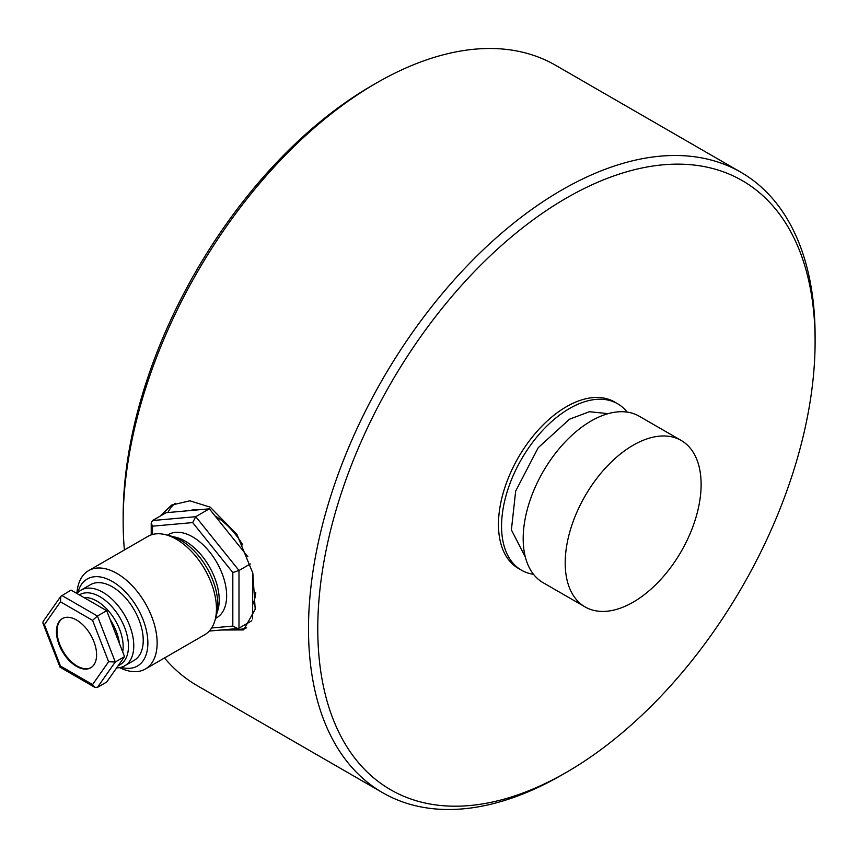 <?xml version="1.0" encoding="UTF-8"?>
<svg xmlns="http://www.w3.org/2000/svg" width="858" height="858" viewBox="0 0 858 858"><rect width="100%" height="100%" fill="white"/><g stroke="black" fill="none" stroke-linecap="round" stroke-linejoin="round"><path stroke-width="1.29" d="M533.515 574.302A96.107 55.491 -60 0 1 521.471 570.195L518.382 568.414A96.107 55.491 -60 0 1 503.646 491.398A96.107 55.491 -60 0 1 566.43 406.703A96.107 55.491 -60 0 1 614.489 401.941L617.578 403.732A96.107 55.491 -60 0 1 627.155 412.108M521.471 570.195A96.107 55.491 -60 0 1 506.735 493.178A96.107 55.491 -60 0 1 569.519 408.494A96.107 55.491 -60 0 1 617.578 403.732M566.43 198.037A351.673 203.035 120 0 0 317.771 628.742A351.673 203.035 120 0 0 566.43 772.318L561.797 774.989A358.226 206.821 120 0 0 561.808 774.989L566.441 772.318A351.673 203.035 120 0 0 566.441 772.318A351.673 203.035 120 0 0 815.1 341.613A351.673 203.035 120 0 0 566.43 198.037M815.1 341.613L815.1 336.261A358.226 206.821 120 0 0 740.904 172.276A358.226 206.821 120 0 0 561.797 190.015A358.226 206.821 120 0 0 327.777 505.684A358.226 206.821 120 0 0 382.689 792.728A358.226 206.821 120 0 0 561.797 774.989M160.264 516.066L171.557 505.083L189.886 500.815L210.199 507.153L236.905 534.362L252.842 573.176L255.201 609.255L243.629 629.933L221.085 630.019M123.155 521.739L123.155 516.387A351.673 203.035 120 0 1 371.825 85.682L376.458 83.012A358.226 206.821 120 0 0 123.155 521.739A358.226 206.821 120 0 0 124.399 549.967M164.468 657.979A358.226 206.821 120 0 0 197.351 685.724L382.689 792.728M175.257 503.26A72.083 41.613 -120 0 0 167.868 512.548M585.102 606.928L543.093 582.679A96.107 55.491 -60 0 1 528.356 505.662A96.107 55.491 -60 0 1 591.141 420.978A96.107 55.491 -60 0 1 639.199 416.216L681.209 440.465A96.107 55.491 -60 0 1 695.945 517.481A96.107 55.491 -60 0 1 633.161 602.177A96.107 55.491 -60 0 1 585.102 606.928A96.107 55.491 -60 0 1 570.366 529.922A96.107 55.491 -60 0 1 633.161 445.227A96.107 55.491 -60 0 1 681.209 440.465M740.904 172.276L555.566 65.272A358.226 206.821 120 0 0 376.458 83.012L371.825 85.682M231.917 629.053A72.083 41.613 -120 0 0 246.536 627.841M145.377 669.015L204.687 634.77A56.789 32.786 -120 0 0 214.94 620.516L216.388 615.411A52.563 30.352 -120 0 0 180.63 540.165A52.563 30.352 -120 0 0 170.506 535.939L165.369 534.652A56.789 32.786 -120 0 0 147.898 536.4L88.588 570.645A56.789 32.786 60 0 1 116.978 573.455A56.789 32.786 60 0 1 154.075 623.498A56.789 32.786 60 0 1 145.377 669.015A56.789 32.786 60 0 1 119.605 667.61M79.354 594.894A40.412 23.327 60 0 1 99.893 596.696A40.412 23.327 60 0 1 126.737 633.901A40.412 23.327 60 0 1 118.275 665.572M214.94 620.516A56.789 32.786 -120 0 0 176.298 539.21A56.789 32.786 -120 0 0 165.369 534.652M77.906 592.556A50.236 29 60 0 1 112.344 581.488A50.236 29 60 0 1 147.597 637.784A50.236 29 60 0 1 121.064 667.299M215.53 618.414L216.688 617.749A48.059 27.746 -120 0 0 224.056 579.247A48.059 27.746 -120 0 0 192.664 536.894A48.059 27.746 -120 0 0 168.629 534.513L167.482 535.188M77.005 593.543A43.683 25.225 60 0 1 81.038 590.132L90.498 584.673A43.683 25.225 60 0 1 112.344 586.829A43.683 25.225 60 0 1 140.884 625.332A43.683 25.225 60 0 1 134.191 660.338L124.721 665.797A43.683 25.225 60 0 1 116.667 667.846M81.038 590.132A43.683 25.225 60 0 1 102.885 592.299A43.683 25.225 60 0 1 131.424 630.791A43.683 25.225 60 0 1 124.721 665.797M252.584 604.804A58.977 34.052 -120 0 0 255.781 592.363M242.825 545.012A58.977 34.052 -120 0 0 215.058 515.948M62.623 618.425A28.4 16.399 -120 0 0 58.666 641.28A28.4 16.399 -120 0 0 77.134 666.023A28.4 16.399 -120 0 0 91.012 667.599M76.512 666.376A28.4 16.399 60 0 1 57.958 641.355A28.4 16.399 60 0 1 62.312 618.597A28.4 16.399 60 0 1 76.512 620.002A28.4 16.399 60 0 1 95.066 645.023A28.4 16.399 60 0 1 90.712 667.781A28.4 16.399 60 0 1 76.512 666.376M76.92 593.489A56.789 32.786 60 0 1 88.588 570.645M211.647 627.981L232.818 626.093L232.818 572.543L192.664 522.586L152.499 526.179L151.222 522.94L152.499 520.549L166.098 512.709L209.341 508.837L195.753 516.688L152.499 520.549M192.664 522.586L195.753 516.688L238.996 570.484L232.818 572.543M232.818 626.093L237.741 628.528L238.996 628.153L238.996 570.484L250.332 563.942M209.341 508.837L247.876 556.788M251.769 620.774L238.996 628.153M252.584 572.104L252.584 618.95M197.63 509.888A58.977 34.052 -120 0 0 189.5 510.617M60.006 667.181L94.734 687.29L97.437 687.376L106.703 682.024L124.539 656.649L106.703 610.682L71.032 590.09L60.811 596.331L43.093 621.557L42.9 623.101L60.006 667.181L60.457 666.023L44.412 624.656L42.9 623.101M106.703 610.682L97.437 616.033L61.765 595.441M124.539 656.649L115.272 662.001L97.437 616.033L92.567 620.355L108.612 661.722L115.272 662.001L97.437 687.376M94.734 687.29L92.567 684.555L60.457 666.023M44.412 624.656L60.457 601.823L60.811 596.331M525.353 557.099L511.389 529.89L515.679 491.055L538.213 447.715L569.519 419.187L589.403 411.722L608.172 413.642M173.348 536.797A48.059 27.746 60 0 1 185.242 541.173A48.059 27.746 60 0 1 217.074 612.526M122.705 651.919A37.13 21.439 -120 0 0 96.9 601.104A37.13 21.439 -120 0 0 83.977 597.565M110.135 619.519A37.13 21.439 60 0 1 119.412 643.446M152.499 526.179L152.499 534.491M60.457 601.823L92.567 620.355M108.612 661.722L92.567 684.555M151.222 522.94L151.222 534.888M209.277 631.07L237.741 628.528"/></g></svg>
